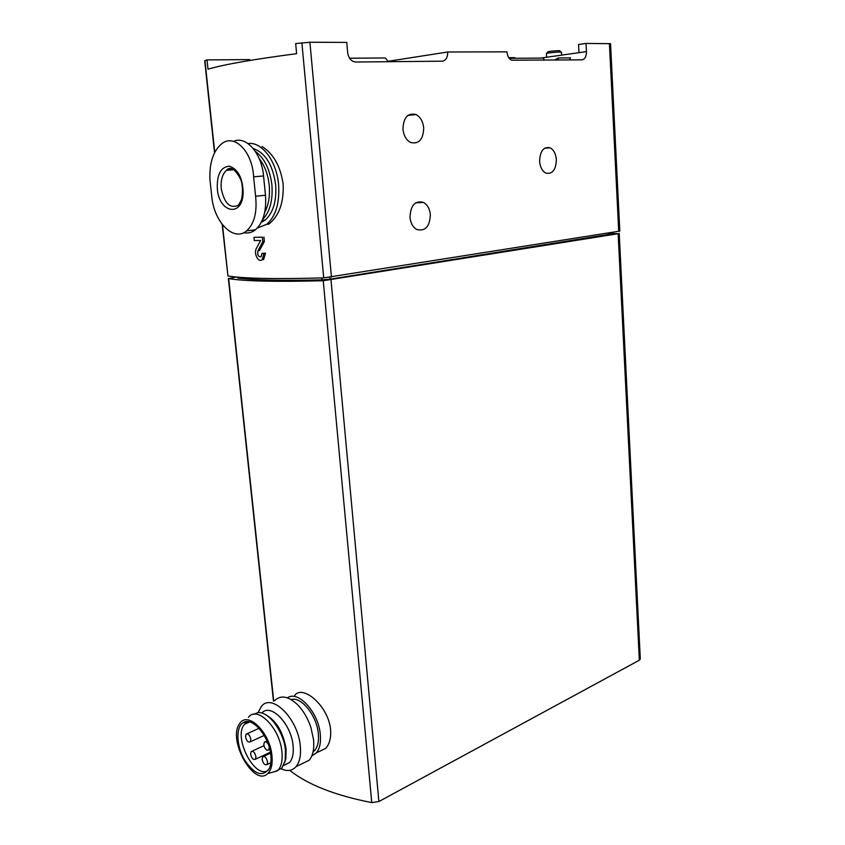 <?xml version="1.0" encoding="UTF-8"?>
<svg xmlns="http://www.w3.org/2000/svg" width="845" height="845" viewBox="0 0 845 845"><rect width="100%" height="100%" fill="white"/><g stroke="black" fill="none" stroke-linecap="round" stroke-linejoin="round"><path stroke-width="1.27" d="M514.943 58.294L514.901 57.65L508.785 57.692M569.562 59.963L570.512 57.861L558.08 57.956L558.196 60.069M543.863 60.217L543.736 58.073L509.25 58.337M555.778 60.101L555.725 59.171L558.112 58.548M249.856 60.449L249.771 59.594L207.025 59.91L208.007 69.195C223.629 64.537 253.162 59.361 296.616 53.679L295.676 43.591L309.904 42.25L346.777 42.408L347.622 52.263C348.193 56.742 350.052 59.815 353.199 61.484L355.608 62.012L442.157 61.189C445.896 60.597 447.744 57.534 447.713 51.999L387.971 61.315M349.608 58.21L385.309 57.967L388.288 61.706M540.61 58.094L578.973 52.675L578.529 44.531L586.018 43.433L586.451 51.63C586.409 56.583 584.898 59.319 581.899 59.847L511.616 60.206C508.943 58.865 507.391 56.076 506.947 51.841L447.713 51.999M207.025 59.91L204.691 60.755L214.514 152.744M222.161 224.337L227.949 275.966C243.951 278.575 275.871 279.209 323.709 277.878L619.807 231.097L610.544 43.676L586.018 43.433M262.024 253.405L265.541 253.194L263.651 259.468L262.172 259.69L263.999 253.405L262.024 253.405L261.052 256.764C258.243 256.975 257.218 254.968 257.968 250.754L262.806 241.681L262.351 237.202L253.944 237.329L254.271 240.55L260.609 240.476L256.384 248.419C253.447 253.342 258.454 263.101 262.172 259.69M253.944 237.329L262.351 237.202M257.968 250.754L259.436 250.553L264.358 241.48L263.904 237.001M268.858 224.052C279.167 215.824 283.92 202.483 283.128 184.02C280.508 166.275 273.474 153.769 262.013 146.491M430.369 214.725C429.725 226.798 425.13 231.688 416.596 229.396C412.814 227.062 410.607 223.017 409.973 217.271C410.617 205.219 415.159 200.276 423.609 202.462C427.496 204.807 429.756 208.895 430.369 214.725M423.715 127.944C423.239 139.626 418.835 144.453 410.512 142.435C406.213 140.006 403.699 135.58 402.959 129.169C403.435 117.508 407.786 112.638 416.015 114.55C420.43 116.98 422.996 121.448 423.715 127.944M556.369 159.716C555.915 169.982 552.398 174.44 545.817 173.098C542.226 171.102 540.156 167.162 539.596 161.258C540.05 151.012 543.536 146.523 550.063 147.79C553.728 149.787 555.83 153.769 556.369 159.716M255.591 196.22L253.616 176.806C252.359 151.403 234.34 133.436 221.76 143.713C213.151 151.012 209.222 163.064 209.972 179.869L211.979 198.512C215.074 223.407 234.234 241.86 246.687 230.791C254.292 223.809 257.26 212.285 255.591 196.22L265.478 195.258L263.545 175.961C261.644 153.146 245.884 135.358 233.579 141.368M243.782 232.681C247.944 233.558 251.821 232.597 255.401 229.798C263.228 222.742 266.587 211.229 265.478 195.258M609.551 233.357L618.139 233.706L323.244 280.72C276.199 281.955 244.67 281.248 228.657 278.596L236.42 277.012M619.216 233.4L640.309 658.994L639.338 660.209L378.887 801.535L371.758 802.592C335.127 795.441 307.791 784.699 289.719 770.355M287.427 697.854C298.021 689.826 318.66 712.367 320.308 734.569C321.026 742.702 319.706 748.818 316.357 752.895L325.758 748.332C329.571 744.001 331.177 737.791 330.585 729.689C328.515 705.702 302.394 684.038 294.641 695.562M316.357 752.895L311.784 755.969M291.103 699.576C301.2 696.206 316.938 715.641 318.343 733.756C318.998 741.118 317.804 746.642 314.773 750.328L313.051 751.892M268.573 769.848C255.486 781.202 232.354 736.449 244.691 724.186L248.757 721.725M270.822 755.198C271.372 760.637 270.854 765.095 269.27 768.57C262.552 777.537 254.208 774.495 244.226 759.412C236.294 745.459 235.713 726.975 243.223 722.644C252.063 716.233 269.217 736.111 270.822 755.198M271.953 755.705C272.724 764.07 271.329 770.017 267.749 773.555C254.049 787.624 227.252 739.512 239.6 723.774C247.258 710.328 270.051 732.224 271.953 755.705M248.419 717.299C257.302 705.279 280.044 728.21 281.945 751.997C282.705 759.982 281.512 765.94 278.364 769.879L277.413 770.872L269.661 773.027M245.589 722.591L245.906 721.672M253.458 714.342L257.757 712.684C268.393 710.846 283.878 731.559 285.473 750.328L285.188 760.521L281.871 768.179L275.216 771.485M248.715 722.401L248.884 721.746M264.907 714.342C276.04 720.162 283.117 731.717 286.106 749.008L285.842 758.599L284.786 762.274M261.802 713.085C270.474 702.533 291.388 723.838 293.088 745.712C293.775 753.18 292.634 758.768 289.645 762.475L283.55 765.581M258.021 712.662L261.39 706.42C271.773 692.562 298.19 718.704 300.292 746.082C301.126 755.24 299.711 762.084 296.056 766.637C292.222 770.883 287.289 771.622 281.258 768.844M274.636 700.632C280.656 694.791 288.24 696.09 297.398 704.54C303.302 710.571 307.823 718.271 310.96 727.64L313.558 739.776C314.372 748.85 312.925 755.662 309.238 760.194L301.264 764.091M268.224 744.128C266.777 741.889 265.467 741.245 264.305 742.216L263.777 744.867C264.897 749.177 266.545 750.867 268.731 749.916L269.27 747.392M267.58 761.926C266.46 757.616 264.812 755.916 262.658 756.845L262.14 759.454C263.26 763.753 264.897 765.443 267.062 764.514L267.58 761.926M255.94 756.634C254.841 752.399 253.236 750.719 251.123 751.617L250.616 754.215C251.715 758.461 253.32 760.13 255.433 759.232L255.94 756.634M250.838 739.164C249.75 734.949 248.155 733.291 246.064 734.189L245.536 736.829C246.624 741.033 248.208 742.692 250.321 741.794L250.838 739.164M609.52 232.861L609.594 234.149L608.485 234.456L329.962 279.177L322.061 279.885C281.808 280.793 253.722 280.181 237.815 278.047L237.35 277.097M231.15 168.525L230.347 170.003M259.098 158.438C264.633 165.419 268.002 174.323 269.217 185.171C270.146 195.86 268.636 204.923 264.707 212.338M227.389 170.246L227.59 169.359M255.317 151.382C264.379 158.036 269.904 169.232 271.9 184.96C273.009 200.423 269.893 211.947 262.552 219.531M253.268 148.583C265.288 152.702 272.755 164.712 275.65 184.622C276.748 201.057 273.22 212.898 265.066 220.144L261.242 222.393M248.05 143.587C261.612 141.305 276.611 160.994 278.586 184.442C279.811 202.906 275.85 216.214 266.703 224.347L257.324 228.023M217.323 188.889C219.161 213.267 242.536 217.514 243.18 192.829C242.726 178.073 238.11 169.19 229.344 166.169C220.809 166.919 216.806 174.492 217.323 188.889M265.541 253.194L263.999 253.405M264.358 241.48L262.806 241.681M546.62 57.249L546.398 53.552C546.06 52.908 561.904 51.556 561.471 52.253L561.64 55.126M546.715 53.372L547.898 51.936C546.24 51.45 561.534 50.14 559.781 50.911L561.101 52.126M227.949 275.966L222.478 224.749M214.746 152.301L204.955 60.586M323.709 277.878L301.876 42.778M578.973 52.675L586.451 51.63M331.451 277.171L309.904 42.25M618.73 231.403L609.414 43.528M253.616 176.806L263.545 175.961M371.758 802.592L323.244 280.72M273.727 701.033L228.657 278.596M639.338 660.209L618.139 233.706M378.887 801.535L331.008 280.012M329.962 279.177L329.803 277.403M608.485 234.456L608.421 233.04M237.815 278.047L237.72 277.128M322.061 279.885L321.882 277.931M221.253 188.572C224.274 203.339 229.988 208.905 238.385 205.282L241.026 200.529C242.261 198.628 243.677 186.565 240.593 179.161C232.66 163.93 227.569 168.82 226.587 170.31C222.372 174.038 220.598 180.122 221.253 188.572M233.062 169.169L226.587 170.31L234.002 169.718M246.698 230.843L255.401 229.798M273.474 701.139L228.361 278.48M244.691 724.186L249.74 721.947M246.592 722.57L243.223 722.644M267.749 773.555L277.413 770.872M278.364 769.879L281.871 768.179M285.842 758.599L285.188 760.521M283.656 765.369L289.645 762.475M296.056 766.637L309.238 760.194M313.22 751.078L314.773 750.328M268.731 749.916L269.798 749.409M265.341 741.741L266.978 740.98M267.062 764.514L270.844 762.718M263.651 756.381L270.548 753.138M255.433 759.232L270.389 752.198M252.106 751.163L263.915 745.681M250.321 741.794L264.2 735.446M247.057 733.735L259.045 728.327M262.161 220.471L265.066 220.144M266.703 224.347L268.868 224.094M544.592 148.213L550.063 147.79M407.86 115.448L416.015 114.55M415.772 202.789L423.609 202.462"/></g></svg>
